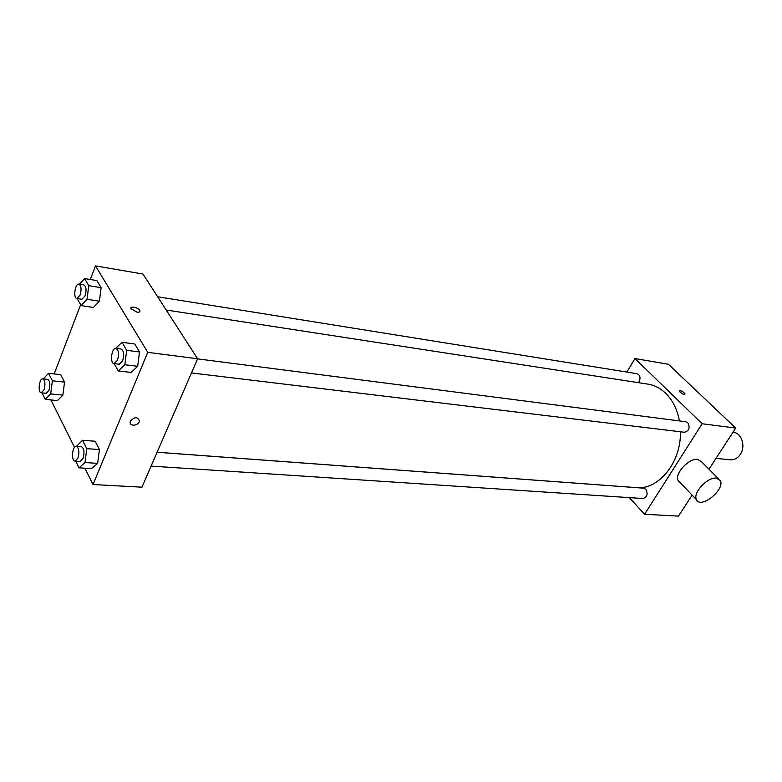 <?xml version="1.0" encoding="UTF-8"?>
<svg xmlns="http://www.w3.org/2000/svg" width="782" height="782" viewBox="0 0 782 782"><rect width="100%" height="100%" fill="white"/><g stroke="black" fill="none" stroke-linecap="round" stroke-linejoin="round"><path stroke-width="1.17" d="M716.019 458.36L730.232 459.816C734.23 460.08 737.582 458.281 740.28 454.43C745.989 446.405 741.698 432.915 733.36 432.319L732.969 432.27M626.9 372.066L634.955 358.537L668.434 364.285L735.686 428.077L708.971 469.2M692.129 495.114L678.493 516.11L644.573 514.282L629.363 497.626M680.096 392.124L679.333 390.941C681.23 390.443 683.145 391.45 685.081 393.962C684.299 394.705 682.637 394.099 680.096 392.124M634.955 358.537L702.148 423.756L735.686 428.077M157.104 452.26L643.635 488.183L645.834 489.307C648.161 494.029 647.213 497.108 642.98 498.525L151.102 466.101M197.572 358.87L685.794 421.733L687.789 422.73C690.291 427.705 689.177 430.882 684.465 432.26L191.473 372.946M638.356 382.652L639.148 381.626C640.771 377.667 640.067 375.018 637.047 373.698L157.632 296.749M702.148 423.756L644.573 514.282M166.175 310.014L647.946 384.128C654.505 385.164 660.428 388.224 665.726 393.307C672.706 400.247 677.271 409.445 679.421 420.912M680.418 431.772C681.308 462.377 658.512 490.206 636.177 487.606L157.114 452.221M680.017 482.553L678.16 480.627C674.133 474.078 688.893 457.929 697.642 459.396L701.601 461.82L718.472 478.721M683.018 393.991L680.438 392.437M716.302 478.125C707.563 476.766 692.52 493.1 696.449 499.6C700.535 509.561 725.618 489.385 720.232 480.48L716.302 478.125M90.292 279.497L95.492 265.89L142.989 274.042L197.611 358.772L141.972 487.176L93.029 484.537L84.896 468.193M95.492 265.89L147.739 352.34L197.611 358.772M136.997 312.155L130.985 308.704C129.47 305.557 138.834 307.57 139.91 310.601C140.261 311.881 139.294 312.399 136.997 312.155C139.294 312.399 140.261 311.881 139.91 310.61L139.91 310.601C138.834 307.57 129.47 305.557 130.985 308.704M60.693 374.646L64.544 382.105L62.883 395.145L57.399 400.57L62.883 395.145L64.544 382.105L60.693 374.646L48.572 373.307L52.374 380.795L50.703 393.923L45.268 399.387L42.062 392.887M134.768 344.002L139.528 351.968L137.681 366.289L131.112 372.447L137.681 366.289L139.528 351.968L134.768 344.002L121.982 342.301L126.684 350.316L124.827 364.744L118.307 370.951L114.143 363.64M54.193 373.923L80.644 304.736M74.515 447.324L50.938 399.934M147.739 352.34L93.029 484.537M96.89 280.582L101.122 287.668L99.392 301.197L93.459 307.453L99.392 301.197L101.122 287.668L96.89 280.582L84.583 278.558L88.767 285.684L87.027 299.301L81.142 305.615L77.115 298.538M95.121 441.234L99.431 449.582L97.662 463.364L91.611 468.613L97.662 463.364L99.431 449.582L95.121 441.234L82.53 440.266L86.782 448.653L85.003 462.533L79.002 467.832L75.707 461.136M130.428 421.058C134.778 416.601 137.769 416.611 139.401 421.078C138.717 425.985 129.02 426.747 130.203 421.781L130.428 421.058C134.768 416.601 137.769 416.611 139.401 421.078C138.717 425.985 129.02 426.747 130.203 421.781M76.499 446.307L82.53 440.266M75.062 461.097L80.155 461.429L83.009 458.545C84.7 452.328 84.173 448.379 81.406 446.669L76.323 446.297C72.257 445.652 70.927 461.165 75.062 461.097L77.907 458.193C79.598 451.967 79.07 448.008 76.323 446.297M86.782 448.653L99.431 449.582M85.003 462.533L97.662 463.364M79.002 467.832L91.611 468.613M43.176 378.918L48.572 373.307M41.29 392.808L46.187 393.297L48.924 390.365C50.459 384.617 50.048 380.961 47.682 379.397L42.795 378.869C39.168 378.156 37.595 392.76 41.29 392.808L44.017 389.856C45.552 384.099 45.141 380.433 42.795 378.869M52.374 380.795L64.544 382.105M50.703 393.923L62.883 395.145M45.268 399.387L57.399 400.57M115.824 348.342L121.982 342.301M114.074 363.63L119.245 364.256L122.627 360.932C124.397 354.715 123.888 350.747 121.093 349.016L115.922 348.352C111.572 347.433 109.627 363.454 114.074 363.63L117.447 360.297C119.216 354.06 118.708 350.082 115.922 348.352M126.684 350.316L139.528 351.968M124.827 364.744L137.681 366.289M118.307 370.951L131.112 372.447M79.451 284.208L84.583 278.558M76.89 298.499L81.866 299.262L85.072 295.909C86.665 290.151 86.274 286.495 83.889 284.912L78.923 284.12C75.082 283.162 72.951 298.245 76.89 298.499L80.087 295.137C81.68 289.369 81.289 285.694 78.923 284.12M88.767 285.684L101.122 287.668M87.027 299.301L99.392 301.197M81.142 305.615L93.459 307.453M696.449 499.6L678.16 480.627"/></g></svg>
